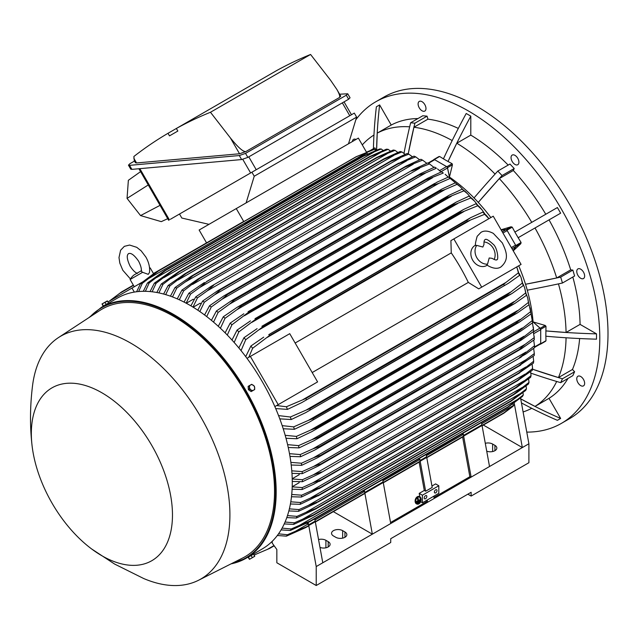 <?xml version="1.0" encoding="UTF-8"?>
<svg xmlns="http://www.w3.org/2000/svg" width="640" height="640" viewBox="0 0 640 640"><rect width="100%" height="100%" fill="white"/><g stroke="black" fill="none" stroke-linecap="round" stroke-linejoin="round"><path stroke-width="0.96" d="M482.872 247.032L483.976 244.432C483.872 241.592 484.248 240 485.096 239.64L485.096 239.64C485.968 238.56 488.6 240.04 492.992 244.088C497.48 247.288 498.944 260.712 496.704 259.736L496.704 259.736C496.528 260.392 494.96 259.92 492 258.32L489.192 257.976L487.536 264.136A11.6 9.472 -120 0 1 476.872 257.792A11.6 9.472 -120 0 1 476.712 245.384L482.872 247.032M484.008 241.968A11.6 9.472 -120 0 1 493.28 248.32A11.6 9.472 -120 0 1 494.136 259.52M487.256 265.192L486.696 265.512A11.6 9.472 -120 0 1 472.696 260.2A11.6 9.472 -120 0 1 475.096 245.416L475.648 245.096M487.536 264.136L486.872 264.92L488.432 265.968C493.608 268.688 497.76 269.016 500.88 266.976L500.88 266.976C509.896 259.144 506.048 251.056 502.336 242.928L493.32 233.384C488.176 230.696 484.048 230.368 480.92 232.408L477.176 236.304C475.496 242.184 475.008 245.272 475.696 245.568L476.712 245.384M453.848 238.928L481.696 287.16L478.744 288.864L468.312 282.416A131.36 75.84 -120 0 0 451.264 252.888L450.896 240.632L493.232 216.192L521.08 264.424L481.696 287.16M468.312 282.416L312.192 372.552M295.144 343.024L451.264 252.888M246.992 358.352L289.744 333.672L317.592 381.904L274.848 406.584L276.624 405.56L286.392 406.76L305.872 398.488L503.784 284.232L505.92 282.44L302.968 399.616M314.64 383.608L276.624 405.56M250.36 356.408L278.208 404.648M505.92 282.44L518.432 272.784L516.768 266.912L478.744 288.864M482.92 212.056L486.904 216.008L488.92 218.68L484.664 214.296A149.688 86.424 -120 0 0 482.92 212.056L470.632 217.688L268.8 334.608A152.472 88.032 60 0 1 269.52 335.528L252.624 348.264L248.776 357.32M484.664 214.296L467.432 221.264A152.472 88.032 -120 0 0 466.704 220.344L470.632 217.688M467.432 221.264L269.52 335.528M466.704 220.344L268.8 334.608M470.048 220.312L267.096 337.48M245.712 356.624L250.88 346.024L263.712 337.152M250.88 346.024L250.88 346.024A149.688 86.424 60 0 1 252.624 348.264L252.624 348.264M516.768 266.912L519.504 275.416L508.488 283.248L301.56 402.712L287.456 409.392L275.696 408.56M504.216 285.32A152.472 88.032 -120 0 0 503.784 284.232M305.872 398.488A152.472 88.032 60 0 1 306.312 399.576M286.392 406.76L286.392 406.76A149.688 86.424 60 0 1 287.456 409.392L287.456 409.392M519.504 275.416L519.504 275.416A149.688 86.424 -120 0 0 518.432 272.784L518.432 272.784M513.056 250.52L515.744 246.6A1.392 0.8 -120 0 0 515.584 245.144L511.352 247.584M501.256 230.088L506 229.72A1.392 0.8 -120 0 1 507.184 230.584L515.584 245.144M513.08 250.576L515.928 246.496L520.864 243.648L513.232 250.84M501.224 230.04L506.184 229.616A0.928 0.536 60 0 1 506.976 230.192L515.824 245.52A0.928 0.536 60 0 1 515.928 246.496M501.072 229.776L511.112 226.768L506.184 229.616M511.024 226.8L512.232 227.16L514.912 232.08M549.008 219.896L518.16 237.704L521.08 242.488L520.784 243.712M518.16 237.704L514.888 232.088L557.4 207.544L560.648 213.176L549.04 219.872A157.816 91.112 -120 0 1 570.704 269.872L572.848 270.08L560.688 277.104A464.152 145.024 163.4 0 1 525.544 284.264L556.696 277.96L570.704 269.872M518.136 237.72L560.648 213.176M545.776 214.256A157.816 91.112 -120 0 0 513.328 170.488L499.312 178.576L478.28 202.4A464.152 145.032 -43.4 0 1 502.056 175.544L497.808 171.064L509.976 164.04L514.216 168.528L502.056 175.544M531.76 222.344A157.816 91.112 -120 0 0 499.312 178.576M514.216 168.528L513.328 170.488M474.04 197.92L474.024 197.944A131.36 75.84 60 0 1 476.16 200.16L474.04 197.92A464.152 145.032 136.6 0 1 497.808 171.064M508.176 165.08A157.816 91.112 -120 0 0 470.8 135.112L456.792 143.208L448.024 161.504A464.152 267.984 -60 0 1 470.808 116.144L470.792 135.128M495.064 174.096A157.816 91.112 -120 0 0 456.792 143.208M448.024 161.504L443.432 158.856A464.152 267.984 120 0 1 466.216 113.488L470.808 116.144M458.312 128.416A157.816 91.112 -120 0 0 427.936 119.16L413.928 127.248L408.216 153.928A464.152 350.136 -84.3 0 1 414.888 123.192L410.64 122.768L422.808 115.752L427.048 116.168L414.888 123.192M452.192 140.552A157.816 91.112 -120 0 0 413.928 127.248M427.048 116.168L427.936 119.16M410.64 122.768A464.152 350.136 95.7 0 0 403.984 153.352M417.936 118.56A157.816 91.112 -120 0 0 391.232 125.048L377.232 133.128L376.624 150.24M409.664 126.824A157.816 91.112 -120 0 0 377.232 133.128M376.6 150.248A464.152 378.984 -120 0 1 379.624 104.912L391.232 125.048M373.424 148.688A464.152 378.984 60 0 1 376.376 106.784L379.624 104.912M373.968 135.016A157.816 91.112 -120 0 0 362.288 144.904M448.048 161.496L452.128 163.712L452.44 164.824L449.44 177.056L447.504 167.672A0.928 0.536 60 0 0 446.872 166.744L434.352 159.52L439.616 156.488L438.656 156.872L439.616 156.488L443.44 158.84M433.696 159.816L433.72 159.72A0.928 0.536 60 0 1 434.352 159.52M478.28 202.4L476.16 200.16A131.36 75.84 60 0 1 478.272 202.424A131.36 75.84 60 0 1 490.872 217.552M556.696 277.96A157.816 91.112 -120 0 0 535.008 227.976M572.848 270.08L574.608 276L562.448 283.024L560.688 277.104M518.72 265.784A131.36 75.84 60 0 1 525.52 284.264A131.36 75.84 60 0 1 526.424 287.224A131.36 75.84 60 0 1 527.28 290.184L525.544 284.264M527.304 290.184A464.152 145.024 -16.6 0 0 562.448 283.024M566.064 332.472L580.064 324.384L596.512 333.864A464.152 267.976 180 0 1 545.832 330.912L566.064 332.472A157.816 91.112 -120 0 0 558.456 283.88M580.08 324.392A157.816 91.112 -120 0 0 572.816 277.032M596.512 333.864L596.512 339.168A464.152 267.976 0 0 1 545.832 336.216L545.976 326.256L545.168 325.432L533.08 321.912A131.36 75.84 60 0 1 533.08 321.952L539.968 328.128L533.4 331.92M540.128 344.168L540.232 344.2A0.928 0.536 60 0 0 540.72 343.744L540.72 329.296L545.976 326.256M545.856 336.216L545.976 340.712L545.168 341.344M527.28 290.184A131.36 75.84 60 0 1 533.08 321.912L540.232 328.28A0.928 0.536 60 0 1 540.72 329.296M562.448 378.768L574.608 371.744L572.848 375.632L560.688 382.656L562.448 378.768A464.152 350.128 -155.7 0 1 532.488 369.2L558.448 377.576L572.464 369.488A157.816 91.112 -120 0 0 579.632 338.544M558.448 377.576A157.816 91.112 -120 0 0 566.064 337.784M572.464 369.488L574.608 371.744M530.872 373.136A464.152 350.128 24.3 0 0 560.688 382.656M520.712 398.84L535.008 406.416A157.816 91.112 -120 0 0 556.688 381.48M535.008 406.416L549.008 398.328A157.816 91.112 -120 0 0 567.984 378.448M549.008 398.328L560.648 418.448A464.152 378.984 -120 0 1 520.712 398.864M521.456 402.92A464.152 378.984 60 0 0 557.4 420.328L560.648 418.448M523.096 411.944A157.816 91.112 -120 0 0 531.744 408.296M352.392 141.536A5.568 3.216 60 0 1 352.68 140.344A5.568 3.216 60 0 1 353.536 139.36A5.568 3.216 60 0 1 354.24 139.12A5.568 3.216 60 0 1 355.992 139.464M582.784 386.12A5.568 3.216 60 0 1 578.152 383.048A5.568 3.216 60 0 1 577.064 377.216A5.568 3.216 60 0 1 577.92 376.232A5.568 3.216 60 0 1 582.896 378.536A5.568 3.216 60 0 1 584.344 384.896A5.568 3.216 60 0 1 583.488 385.88A5.568 3.216 60 0 1 582.784 386.12M584.536 276.984A5.568 3.216 60 0 1 583.488 278.552A5.568 3.216 60 0 1 577.064 273.368A5.568 3.216 60 0 1 577.92 268.904A5.568 3.216 60 0 1 584.344 274.088A5.568 3.216 60 0 1 584.536 276.984M518.328 159.432A5.568 3.216 60 0 1 517.768 164.72A5.568 3.216 60 0 1 513.48 163.232A5.568 3.216 60 0 1 512.2 155.072A5.568 3.216 60 0 1 516.488 156.568A5.568 3.216 60 0 1 518.328 159.432M422.936 102.328A5.568 3.216 60 0 1 425.824 107.176A5.568 3.216 60 0 1 424.824 111.064A5.568 3.216 60 0 1 423.544 111.312A5.568 3.216 60 0 1 418.768 106.872A5.568 3.216 60 0 1 419.256 101.416A5.568 3.216 60 0 1 420.536 101.168A5.568 3.216 60 0 1 422.936 102.328M526.776 432.104A185.664 107.192 -120 0 0 561.344 423.408A185.664 107.192 -120 0 0 599.792 338.416A185.664 107.192 -120 0 0 518.752 151.568A185.664 107.192 -120 0 0 375.68 101.832A185.664 107.192 -120 0 0 355.816 119.792M561.344 423.408L569.544 418.672A185.664 107.192 -120 0 0 608 333.68A185.664 107.192 -120 0 0 526.96 146.832A185.664 107.192 -120 0 0 383.888 97.096L375.68 101.832M369.904 150.72L374.872 147.856L376.32 150.368M170.36 219.304L251.912 172.216L254.232 176.232L246.112 202.896L358.36 138.096L366.672 152.496L356.192 156.704L243.784 221.6A152.472 88.032 -120 0 0 243.296 221.664L153.44 273.536M251.912 172.216L354.312 113.096L356.632 117.112L254.232 176.232M348.512 143.776L356.632 117.112M128.456 165.152L130.776 169.168L131.872 169.368L241.632 159.56L247.856 157.4L348.616 99.232L350.056 97.792L347.736 93.776L346.296 95.208L245.536 153.384L239.312 155.544L129.552 165.344L128.456 165.152L129.896 163.712L134.472 161.072M339.608 94.208L347.736 93.776M339.304 97.6L340.736 96.16L336.88 89.472C339.496 94.104 340.304 96.808 339.304 97.6L245.768 151.6C243.048 151.808 237.928 147.256 230.4 137.936L210.472 112.264A928.312 535.96 -120 0 0 176.36 128.472L168.008 133.296A928.312 535.96 -120 0 0 133.888 156.48L134.296 160.76L135.448 162.76L136.544 162.96L239.536 153.76L245.768 151.6M168.008 133.296L169.488 135.872L177.848 131.048L176.36 128.472L276.464 70.68A928.312 535.96 60 0 1 310.576 54.464L330.504 80.144L336.88 89.472M210.472 112.264L310.576 54.464M167.736 218.68L161.272 221.64L140.56 215.576L127.048 198.384L128.36 180.304L140.576 171.64M140.56 215.576L160.04 205.36M127.048 198.384L148.264 184.96M179.504 214.024L181.824 218.04L208.976 224.336M206.552 242.872L199.128 230.024L246.112 202.896M133.344 285.136L121.44 292.008L109.112 301.288M136.584 291.76L140.56 283.568L153.584 273.784M133.488 285.392L119.304 293.576M236.264 208.584L243.784 221.6M108.016 301.92L132 288.072L134.312 292.088M143.288 281.56L132 288.072M137.48 273.432C135.256 272.688 132.784 270.248 130.056 266.096C124.848 254.92 128.544 254.016 128.528 253.584C128.888 253.816 131.52 251.064 138.6 261.168C140.824 265.6 141.704 268.968 141.232 271.256L142.608 272.304L148.248 274.344L149.504 272.472M142.608 272.304L130.104 279.52L134.28 286.76M149.544 267.896L150.2 267.92L149.584 268.28M155.176 272.872L157.792 271.024A152.472 88.032 60 0 1 158.52 270.936L142.304 283.344L138.64 291.536M375.848 150.568L374.352 149.376L356.432 156.68L158.52 270.936M366.472 152.152L372.6 149.6A149.688 86.424 -120 0 1 374.352 149.376L374.352 149.376M140.56 283.568L140.56 283.568A149.688 86.424 60 0 1 142.304 283.344L142.304 283.344M367.184 152.36L149.408 278.096M474.024 197.944A131.36 75.84 60 0 0 449.44 177.056A131.36 75.84 60 0 0 449.408 177.032L447.504 167.976A1.392 0.8 -120 0 0 446.552 166.584L434.672 159.72A1.392 0.8 -120 0 0 433.976 159.656L428.048 163.08M434 167.392L429.496 163.92A149.688 86.424 -120 0 0 428.632 163.416A149.688 86.424 -120 0 0 427.776 162.928L427.832 162.96M429.496 163.92L411.568 171L413.144 169.696L427.776 162.928M190.888 305.848L195.728 296.896L210.92 286.448L213.656 285.264L207.2 290.88L197.456 297.888L192.984 307.112M419.664 168.216L207.2 290.88M195.728 296.896A149.688 86.424 60 0 1 196.592 297.384A149.688 86.424 60 0 1 197.456 297.888M426.84 163.336L422.6 160.136A149.688 86.424 -120 0 0 420.88 159.272L405.912 166.168L206.664 281.48L405.912 166.168M422.6 160.136L404.672 167.272A152.472 88.032 -120 0 0 404.568 167.224M404.672 167.272L206.768 281.536L199.864 287.416L190.56 294.104L186.152 303.184M413.216 164.24L199.864 287.416M184.064 302.088L188.84 293.24L204.368 282.528M188.84 293.24A149.688 86.424 60 0 1 190.56 294.104M186.28 303.256L193.216 299.248L194.064 299.736M193.184 307.232L200.12 303.232L201.04 303.768M197.808 310.192L202.624 301.072L217.488 290.872L220.552 289.496A152.472 88.032 60 0 1 220.656 289.56L214.576 294.84L204.344 302.192L199.832 311.568M426.12 172.712L418.568 175.304A152.472 88.032 -120 0 0 418.464 175.232L420.368 173.744L434.664 167.104L436.392 168.224A149.688 86.424 -120 0 0 434.664 167.104M418.464 175.232L220.552 289.496M418.568 175.304L220.656 289.56M202.624 301.072A149.688 86.424 60 0 1 204.344 302.192M436.392 168.224L426.08 172.728L214.576 294.84M441.144 171.984L437.52 168.92M449.408 177.032L448.928 177.304M534.48 347.432L540.416 344.008A1.392 0.8 -120 0 0 540.704 343.368L540.704 329.648A1.392 0.8 -120 0 0 539.968 328.128M534.48 347.68L534.48 347.744A149.688 86.424 -120 0 0 534.48 346.752A149.688 86.424 -120 0 0 534.48 345.752L533.72 340.112M534.48 347.744L525.84 354.016L519.384 357.744L534.48 345.752M525.84 352.12L313.376 474.784L321.472 472L319.08 473.776L302.432 481.712L292.256 481.424M292.216 478.984L302.432 479.72A149.688 86.424 60 0 1 302.44 480.72A149.688 86.424 60 0 1 302.432 481.712M302.432 479.72L313.376 474.784M532.6 322.232L533.08 321.952M534.16 336.312L534.312 339.688A149.688 86.424 -120 0 0 534.2 337.632L533.32 331.64M534.312 339.688L521.408 348.752L519.16 349.656A152.472 88.032 -120 0 0 519.16 349.528L525.184 344.28M291.776 470.824L302.152 471.6L313.632 466.424L525.144 344.312L534.2 337.632M313.632 466.424L321.248 463.792L519.16 349.528M321.248 463.792A152.472 88.032 60 0 1 321.256 463.92L318.528 465.88L302.264 473.656L291.992 473.36L291.928 472.872M519.16 349.656L321.256 463.92M302.152 471.6A149.688 86.424 60 0 1 302.264 473.656M292.208 478.744L299.144 474.744L299.144 473.68M292.2 486.72L299.144 482.712L299.144 481.736M292.2 486.864L302.264 487.584L312.712 482.872L321.256 479.832A152.472 88.032 60 0 1 321.248 479.952L313.632 484.232L302.152 489.512L292.096 489.216M526.064 359.696L534.312 353.616A149.688 86.424 -120 0 1 534.2 355.544L519.16 365.688A152.472 88.032 -120 0 0 519.16 365.576L526.064 359.696L312.712 482.872M534.312 353.616L533.656 348.344M519.16 365.576L321.256 479.832M519.16 365.688L321.248 479.952M302.264 487.584A149.688 86.424 60 0 1 302.152 489.512M272.248 541.288L272.192 543.064L276.84 549.504L276.84 562.768L316.224 585.512L390.728 542.496L390.728 538.704L471.136 492.28L471.136 496.072L528.904 462.72L528.904 443.768L520.536 397.896M471.136 496.072L467.856 494.176M335.752 537.28L333.456 535.96A6.496 3.752 180 0 1 331.552 533.304A6.496 3.752 180 0 1 335.56 529.84A6.496 3.752 180 0 1 342.648 530.648L344.944 531.976A6.496 3.752 180 0 1 346.848 534.632A6.496 3.752 180 0 1 342.832 538.096A6.496 3.752 180 0 1 335.752 537.28M318.56 539.568A6.496 3.752 180 0 1 325.904 540.312L328.2 541.64A6.496 3.752 180 0 1 330.104 544.296A6.496 3.752 180 0 1 326.664 547.608A6.496 3.752 180 0 1 319.984 547.408M333.344 511.64L372.344 534.16L322.784 562.768L315.304 521.744L308.744 525.528L316.224 566.56L322.784 562.768M364.864 493.128L372.344 534.16L390.728 523.544L383.248 482.52L364.864 493.128A152.472 88.032 -120 0 1 364.456 493.68L315.36 522.024M419.816 496.72L419.208 493.376L424.296 490.44L425.64 491.216L432.208 487.424L426.736 457.408L420.168 461.2L425.64 491.216M419.128 462.112L424.296 490.44M390.544 522.528L426.376 501.84L427.648 502.232L390.728 523.544M426.152 500.632L426.376 501.84M419.208 493.376L422.4 495.216L422.4 502.8L420.712 501.648M420.448 500.168L419.992 497.688M422.4 495.216L438.808 485.744L438.808 493.32L422.4 502.8M426.832 496.448A1.856 1.072 -60 0 1 426.016 498.32A1.856 1.072 -60 0 1 424.592 498.816A1.856 1.072 -60 0 1 424.2 497.968A1.856 1.072 -60 0 1 425.016 496.096A1.856 1.072 -60 0 1 426.448 495.6A1.856 1.072 -60 0 1 426.832 496.448M437 490.576A1.856 1.072 -60 0 1 436.192 492.44A1.856 1.072 -60 0 1 434.76 492.944A1.856 1.072 -60 0 1 434.376 492.088A1.856 1.072 -60 0 1 435.192 490.224A1.856 1.072 -60 0 1 436.616 489.728A1.856 1.072 -60 0 1 437 490.576M438.808 485.744L435.616 483.896L431.952 486.016M427.24 500L427.648 502.232L434.216 498.44L433.808 496.208M434.024 497.416L469.856 476.728L471.136 477.12L434.216 498.44M462.616 437.008L469.856 476.728M426.784 457.696L463.248 436.64A152.472 88.032 -120 0 0 463.656 436.096L471.136 477.12L489.52 466.512L482.04 425.48L463.656 436.096M383.296 482.8L419.76 461.752A152.472 88.032 -120 0 0 420.168 461.2M503.784 413.24A152.472 88.032 -120 0 0 504.216 412.656L513.968 405.016A150.768 87.048 -120 0 1 512.952 406.368L503.784 413.24L482.088 425.768M485.288 443.312A6.496 3.752 180 0 1 492.632 444.056L494.936 445.384A6.496 3.752 180 0 1 496.832 448.032A6.496 3.752 180 0 1 493.392 451.344A6.496 3.752 180 0 1 486.72 451.152M483.336 425.04L522.336 447.56L489.52 466.512M513.336 405.496L481.72 423.752M513.968 405.016L512.36 404.024M504.216 412.656L306.312 526.92A152.472 88.032 60 0 1 305.872 527.504L308.336 526.08A152.472 88.032 -120 0 0 308.744 525.528M528.904 443.768L522.336 447.56L514.16 402.688M316.224 585.512L316.224 566.56M463.12 433.152L463.536 435.424L481.912 424.816L481.504 422.544M462.032 433.784L426.264 454.848M463.536 435.424A1.16 0.672 -120 0 0 462.864 434.632L462.096 434.16M462.864 434.632L426.416 455.68M419.632 458.256L420.048 460.536L426.616 456.744L426.2 454.472M418.544 458.888L382.776 479.96M420.048 460.536A1.16 0.672 -120 0 0 419.376 459.744L418.608 459.272M419.376 459.744L382.928 480.784M364.328 490.192L364.744 492.464L383.128 481.856L382.712 479.576M364.744 492.464A1.16 0.672 -120 0 0 364.072 491.672L362.96 490.984M364.072 491.672L314.992 520.008M308.184 522.48L308.624 524.864L315.184 521.08L314.768 518.8M308.624 524.864A1.16 0.672 -120 0 0 307.952 524.072L306.576 523.224M307.952 524.072L295.552 531.232L306.312 526.92M305.872 527.504L286.392 536.152L277.312 535.504M278.528 533.832L287.456 534.752A149.688 86.424 60 0 1 286.392 536.152L286.392 536.152M287.456 534.752L295.552 531.232M244.88 224.312L244.856 223.456L366.944 152.968L367.6 154.104M244.856 223.456L245.224 224.104M143.304 291.296L147.456 282.984L164.752 270.568L362.664 156.304L379.504 149.016A149.688 86.424 -120 0 1 381.24 148.992L363.32 156.304L165.416 270.568L149.2 282.96L145.368 291.312M164.752 270.568A152.472 88.032 60 0 1 165.416 270.568M363.32 156.304A152.472 88.032 -120 0 0 362.664 156.304M147.456 282.984L147.456 282.984A149.688 86.424 60 0 1 149.2 282.96L149.2 282.96M373.872 152.112L156.504 277.6M383.256 150.536L381.24 148.992M419.656 159.808L415.704 156.872A149.688 86.424 -120 0 0 413.984 156.136L397.576 163.968A152.472 88.032 -120 0 1 397.784 164.064L199.872 278.32L183.664 290.84L179.32 299.792M415.704 156.872L397.784 164.064M177.24 298.864L181.944 290.104L197.824 279.112L397.576 163.968M181.944 290.104L181.944 290.104A149.688 86.424 60 0 1 183.664 290.84M406.744 160.784L192.56 284.44M412.44 156.816L408.816 154.136A149.688 86.424 -120 0 0 407.088 153.536L391.424 160.672L191.288 276.216L391.424 160.672M408.816 154.136L390.888 161.368A152.472 88.032 -120 0 0 390.576 161.264M192.672 275.528A152.472 88.032 60 0 1 192.984 275.632L188.144 279.864L176.768 288.104L172.504 296.936M390.888 161.368L192.984 275.632M170.424 296.176L175.048 287.504L191.288 276.216M175.048 287.504L175.048 287.504A149.688 86.424 60 0 1 176.768 288.104L176.768 288.104M400.232 157.872L185.28 281.976M405.2 154.368L401.92 151.952A149.688 86.424 -120 0 0 400.192 151.496L384.16 158.736L184.768 273.856L383.592 159.112A152.472 88.032 -120 0 1 384 159.224L186.088 273.48L169.88 285.92L165.696 294.64M401.92 151.952L384 159.224M185.68 273.368A152.472 88.032 60 0 1 186.088 273.48M163.624 294.048L168.152 285.464L184.768 273.856M168.152 285.464A149.688 86.424 60 0 1 169.88 285.92L169.88 285.92M393.696 155.52L178.032 280.024M397.92 152.488L395.024 150.344A149.688 86.424 -120 0 0 393.296 150.032L376.896 157.36L178.248 272.048L376.608 157.544A152.472 88.032 -120 0 1 377.104 157.632L179.2 271.896L162.984 284.312L158.896 292.912M395.024 150.344L377.104 157.632M156.832 292.504L161.256 284L178.696 271.8A152.472 88.032 60 0 1 179.2 271.896M161.256 284L161.256 284A149.688 86.424 60 0 1 162.984 284.312L162.984 284.312M387.12 153.744L170.824 278.624M390.608 151.192L388.136 149.336A149.688 86.424 -120 0 0 386.4 149.184L369.632 156.592A152.472 88.032 -120 0 1 370.216 156.648L172.304 270.904L156.088 283.304L152.12 291.784M388.136 149.336L370.216 156.648M150.056 291.568L154.36 283.152L171.72 270.848L369.632 156.592M171.72 270.848A152.472 88.032 60 0 1 172.304 270.904M154.36 283.152L154.36 283.152A149.688 86.424 60 0 1 156.088 283.304L156.088 283.304M380.512 152.592L163.648 277.8M476.024 203.72L479.792 207.144L481.984 209.776L477.768 205.752A149.688 86.424 -120 0 0 476.024 203.72L463.488 209.504L261.904 326.272A152.472 88.032 60 0 1 262.568 327.04L245.72 339.72L241.056 350.64M484.424 213.288L481.984 209.776M477.768 205.752L460.472 212.776A152.472 88.032 -120 0 0 459.816 212.016L463.488 209.504M460.472 212.776L262.568 327.04M459.816 212.016L261.904 326.272M238.848 347.936L243.984 337.688L257.072 328.672M243.984 337.688L243.984 337.688A149.688 86.424 60 0 1 245.72 339.72L245.72 339.72M463.888 211.56L259.48 329.576M469.136 196.104L472.616 199.032L474.776 201.392L470.872 197.952A149.688 86.424 -120 0 0 469.136 196.104L456.328 202.04L255.016 318.656A152.472 88.032 60 0 1 255.6 319.28L238.824 331.92L234.168 342.464M477.264 204.64L474.776 201.392M470.872 197.952L453.504 205.016A152.472 88.032 -120 0 0 452.92 204.392L456.328 202.04M453.504 205.016L255.6 319.28M452.92 204.392L255.016 318.656M231.984 340.04L237.088 330.072L250.448 320.904M237.088 330.072L237.088 330.072A149.688 86.424 60 0 1 238.824 331.92L238.824 331.92M457.672 203.544L251.904 322.352M462.24 189.144L465.368 191.592L467.496 193.704L463.968 190.832A149.688 86.424 -120 0 0 462.24 189.144L449.152 195.232L248.12 311.688A152.472 88.032 60 0 1 248.624 312.176L231.928 324.8L227.288 335.032M470.032 196.72L467.496 193.704M463.968 190.832L446.528 197.912A152.472 88.032 -120 0 0 446.032 197.424L449.152 195.232M446.528 197.912L248.624 312.176M446.032 197.424L248.12 311.688M225.128 332.84L230.2 323.112L243.832 313.768M230.2 323.112L230.2 323.112A149.688 86.424 60 0 1 231.928 324.8L231.928 324.8M451.424 196.208L244.368 315.752M445.144 189.48L439.544 191.416A152.472 88.032 -120 0 0 439.136 191.056L441.968 189.024L455.352 182.8L460.136 186.648L457.072 184.336A149.688 86.424 -120 0 0 455.352 182.8L450.184 178.416A149.688 86.424 -120 0 0 448.456 177.024L452.688 180.192M462.728 189.456L460.136 186.648M457.072 184.336L445.136 189.488L236.864 309.728L225.032 318.304L220.408 328.272M439.544 191.416L241.64 305.68L236.864 309.728M439.136 191.056L241.232 305.32A152.472 88.032 60 0 1 241.64 305.68M218.272 326.296L223.304 316.768L237.232 307.232L241.232 305.32M223.304 316.768L223.304 316.768A149.688 86.424 60 0 1 225.032 318.304M438.832 183.336L432.552 185.496A152.472 88.032 -120 0 0 432.248 185.248L437.08 182.152L448.456 177.024M450.184 178.416L438.816 183.344L229.4 304.248L218.136 312.384L213.544 322.128M432.552 185.496L234.648 299.76L229.4 304.248M432.248 185.248L234.336 299.512A152.472 88.032 60 0 1 234.648 299.76M211.416 320.344L216.416 310.992L230.64 301.248L234.336 299.512M216.416 310.992L216.416 310.992A149.688 86.424 60 0 1 218.136 312.384L218.136 312.384M441.56 171.8L443.288 173.056A149.688 86.424 -120 0 0 441.56 171.8L427.576 178.304L224.12 295.768M448.256 177.112L445.152 174.288M443.288 173.056L425.56 180.128A152.472 88.032 -120 0 0 425.352 179.976L427.576 178.304M425.56 180.128L227.656 294.392L221.968 299.296L211.24 307.024L206.688 316.568M425.352 179.976L227.44 294.24A152.472 88.032 60 0 1 227.656 294.392M204.568 314.968L209.52 305.768L224.056 295.8L227.44 294.24M209.52 305.768A149.688 86.424 60 0 1 211.24 307.024L211.24 307.024M432.464 177.768L221.968 299.296M533.328 327.008L533.688 331.368A149.688 86.424 -120 0 0 533.464 329.248L532.432 322.912M533.688 331.368L521.064 340.224L518.496 341.312A152.472 88.032 -120 0 0 518.472 341.056L533.464 329.248M518.496 341.312L317.544 457.728L301.648 465.336L291.2 465.016M523.968 336.256L313.48 457.784L320.56 455.32L518.472 341.056M290.872 462.384L301.416 463.216A149.688 86.424 60 0 1 301.648 465.336M301.416 463.216L313.48 457.784M531.984 317.528L532.608 322.784A149.688 86.424 -120 0 0 532.264 320.592L531.056 313.928A149.688 86.424 -120 0 0 530.592 311.664L528.976 304.2M532.608 322.784L520.256 331.44L517.384 332.712A152.472 88.032 -120 0 0 517.32 332.312L532.264 320.592M517.384 332.712L314.84 450.016L300.568 456.752L289.968 456.4M522.312 327.968L312.896 448.872L319.416 446.576L517.32 332.312M289.488 453.664L300.224 454.56A149.688 86.424 60 0 1 300.568 456.752L300.568 456.752M300.224 454.56L312.896 448.872M530.112 307.856L531.056 313.928L518.976 322.4L515.8 323.84A152.472 88.032 -120 0 0 515.688 323.304L530.592 311.664M515.8 323.84L314.232 440.6L299.016 447.896L288.248 447.496M520.16 319.424L311.888 439.672L317.784 437.568L515.688 323.304M317.784 437.568A152.472 88.032 60 0 1 317.888 438.096M287.6 444.648L298.544 445.632A149.688 86.424 60 0 1 299.016 447.896L299.016 447.896M298.544 445.632L311.888 439.672M527.688 297.96L529.008 304.784A149.688 86.424 -120 0 0 528.408 302.44L527.688 297.96L526.336 294.248M529.008 304.784L517.192 313.072L513.728 314.68A152.472 88.032 -120 0 0 513.56 314.008L528.408 302.44M513.728 314.68L311.872 431.616L296.96 438.752L286 438.28M517.48 310.616L310.424 430.168L315.648 428.272L513.56 314.008M315.648 428.272A152.472 88.032 60 0 1 315.816 428.944M285.184 435.312L296.368 436.408A149.688 86.424 60 0 1 296.96 438.752L296.96 438.752M296.368 436.408L310.424 430.168M524.672 287.808L526.424 295.336A149.688 86.424 -120 0 0 525.688 292.904L524.672 287.808L523.096 284.024M526.424 295.336L514.88 303.456L511.136 305.232A152.472 88.032 -120 0 0 510.896 304.416L525.688 292.904M511.136 305.232L309 422.32L294.384 429.304L283.2 428.744M514.248 301.536L308.472 420.336L312.984 418.672L510.896 304.416M312.984 418.672A152.472 88.032 60 0 1 313.232 419.488M282.184 425.64L293.648 426.88A149.688 86.424 60 0 1 294.384 429.304L294.384 429.304M293.648 426.88L308.472 420.336M521.008 277.368L523.28 285.56A149.688 86.424 -120 0 0 522.384 283.032L521.008 277.368L519.184 273.496M523.28 285.56L512 293.528L507.984 295.448A152.472 88.032 -120 0 0 507.656 294.496L522.384 283.032M507.984 295.448L305.584 412.696L291.24 419.528L279.792 418.848M510.416 292.152L306.008 410.168L309.744 408.76L507.656 294.496M309.744 408.76A152.472 88.032 60 0 1 310.08 409.712M278.552 415.592L290.344 417.008A149.688 86.424 60 0 1 291.24 419.528L291.24 419.528M290.344 417.008L306.008 410.168M317.784 502.176L515.688 387.912A152.472 88.032 -120 0 0 515.8 387.504L317.888 501.768A152.472 88.032 60 0 1 317.784 502.176L516.304 387.608L530.592 377.344A149.688 86.424 -120 0 0 531.056 375.616L530.6 371.576M515.8 387.504L531.056 375.616M523.856 380.96L308.192 505.472L317.888 501.768M316.904 502.728L298.544 511.312L288.848 510.944M289.368 508.856L299.016 509.592A149.688 86.424 60 0 1 298.544 511.312M299.016 509.592L308.192 505.472M532.608 368.56L517.384 380.464A152.472 88.032 -120 0 1 517.32 380.784L532.264 370.352A149.688 86.424 -120 0 0 532.608 368.56L532.104 364.072M517.384 380.464L319.472 494.72A152.472 88.032 60 0 1 319.416 495.048L300.224 504.32L290.4 503.984M517.32 380.784L319.416 495.048M525.088 374.12L310.128 498.224L319.472 494.72M290.784 501.808L300.568 502.528A149.688 86.424 60 0 1 300.224 504.32L300.224 504.32M300.568 502.528L310.128 498.224M533.688 361.224L518.496 373.144A152.472 88.032 -120 0 1 518.472 373.376L533.464 363.08A149.688 86.424 -120 0 0 533.688 361.224L533.12 356.328M518.496 373.144L320.592 487.408A152.472 88.032 60 0 1 320.56 487.64L301.416 497.048L291.48 496.744M518.472 373.376L320.56 487.64M525.816 367.032L311.632 490.688L320.592 487.408M291.72 494.472L301.648 495.192A149.688 86.424 60 0 1 301.416 497.048L301.416 497.048M301.648 495.192L311.632 490.688M517.48 392.104L528.408 384.048A149.688 86.424 -120 0 0 529.008 382.392L528.592 378.816M517.488 392.096L513.56 394.752A152.472 88.032 -120 0 0 513.728 394.272L529.008 382.392M513.856 394.592L315.208 509.272L513.856 394.592M513.728 394.272L315.816 508.528A152.472 88.032 60 0 1 315.648 509.008L296.368 518.016L286.792 517.6M522.104 387.536L305.8 512.416L315.816 508.528M287.472 515.6L296.96 516.36A149.688 86.424 60 0 1 296.368 518.016L296.368 518.016M296.96 516.36L305.8 512.416M526.424 388.864L511.136 400.736A152.472 88.032 -120 0 1 510.896 401.264L525.688 390.44A149.688 86.424 -120 0 0 526.424 388.864L526.056 385.792M511.136 400.736L313.232 514.992A152.472 88.032 60 0 1 312.984 515.528L293.648 524.416L284.208 523.928M510.896 401.264L312.984 515.528M519.8 393.84L302.928 519.048L313.232 514.992M285.056 522.032L294.384 522.832A149.688 86.424 60 0 1 293.648 524.416L293.648 524.416M294.384 522.832L302.928 519.048M523.28 395.008L507.984 406.872A152.472 88.032 -120 0 1 507.656 407.44L522.384 396.504A149.688 86.424 -120 0 0 523.28 395.008L522.944 392.496M507.984 406.872L310.08 521.136A152.472 88.032 60 0 1 309.744 521.704L290.344 530.472L281.072 529.912M507.656 407.44L309.744 521.704M516.896 399.832L299.528 525.328L310.08 521.136M282.088 528.12L291.24 528.976A149.688 86.424 60 0 1 290.344 530.472L290.344 530.472M291.24 528.976L299.528 525.328M254.136 555.024L269.52 548.488L274.168 545.808M274 545.568L267.096 549.56M248.568 557.024L262.272 548.912A144.816 83.608 -120 0 0 284.472 432.864A144.816 83.608 -120 0 0 189.864 305.248A144.816 83.608 -120 0 0 117.456 298.08L101.376 307.36A144.816 83.608 -120 0 1 173.784 314.536A144.816 83.608 -120 0 1 268.384 442.152A144.816 83.608 -120 0 1 246.192 558.192A144.816 83.608 -120 0 1 231.04 563.864M107.28 303.952L104.656 305.472M91.632 548.96L114.656 564.08L143.712 578.536A140.176 80.928 -120 0 0 198.552 580.256L242.56 558.056A142.96 82.536 -120 0 0 267.464 444.344A142.96 82.536 -120 0 0 173.456 316.24A142.96 82.536 -120 0 0 99.68 310.576L58.448 337.592A140.176 80.928 -120 0 0 32.512 385.944C29.992 406.368 29.848 426.328 32.088 445.824A99.792 57.616 -120 0 0 91.632 548.96A99.792 57.616 -120 0 0 101.904 555.76A99.792 57.616 -120 0 0 172.472 515.016A99.792 57.616 -120 0 0 101.904 392.792A99.792 57.616 -120 0 0 32.088 445.824M198.552 580.256A140.176 80.928 -120 0 0 222.968 468.752A140.176 80.928 -120 0 0 130.784 343.152A140.176 80.928 -120 0 0 58.448 337.592M107.848 303.624L108.272 303.384M102.032 303.952L103.144 306.144L108.624 302.976L107.28 300.92L102.04 303.936L107.528 301.08M103.416 305.984L102.32 304.088M106.16 304.4L105.064 302.504M249.472 556.296L252.664 554.456M249.224 385.736L248.128 386.368L248.408 389.696L251.152 391.592L253.608 390.176A3.016 2.464 -120 0 1 251.008 389.936A3.016 2.464 -120 0 1 249.968 388.792A3.016 2.464 -120 0 1 249.496 387.32A3.016 2.464 -120 0 1 250.592 384.944L249.224 385.736L249.504 389.064L252.24 390.96M251.688 384.312L250.592 384.944A3.016 2.464 -120 0 1 253.192 385.184A3.016 2.464 -120 0 1 254.232 386.328A3.016 2.464 -120 0 1 254.704 387.8A3.016 2.464 -120 0 1 253.608 390.176L254.704 389.536L254.432 386.216L251.688 384.312M248.408 389.696L249.504 389.064M254.704 556.008L253.608 556.952L254.712 556.312L253.608 554.112L248.128 557.272L249.472 559.328L253.608 556.952L250.584 558.704M251.152 555.528L252.24 557.432M248.408 557.112L249.504 559.008M418.104 503.352L419.416 502.592L418.104 503.352L418.032 502.944M417.712 502.84L419.344 502.184M420.408 500.024L416.464 502.296L418.2 500.848L418.048 497.976L418.528 500.656L420.328 499.616L420.408 500.024M418.048 497.976L417.4 498.064L417.88 500.744L416.072 501.784L416.464 502.296M420.328 499.616L418.48 500.4M419.408 502.56A3.48 2.408 107.3 0 0 420.432 498.816A3.48 2.408 107.3 0 0 419.16 496.968M415.824 501.76A3.48 2.408 -72.7 0 1 416.688 498.208A3.48 2.408 -72.7 0 1 419.32 497.016A3.48 2.408 -72.7 0 1 420.752 498.92A3.48 2.408 -72.7 0 1 419.888 502.464A3.48 2.408 -72.7 0 1 417.256 503.664A3.48 2.408 -72.7 0 1 415.824 501.76M416.96 504.048A3.944 2.728 -72.7 0 1 416.8 504.008A3.944 2.728 -72.7 0 1 415.176 501.848A3.944 2.728 -72.7 0 1 416.16 497.824A3.944 2.728 -72.7 0 1 419.136 496.472A3.944 2.728 -72.7 0 1 419.296 496.528M421.08 498.728A3.944 2.728 107.3 0 0 419.456 496.568A3.944 2.728 107.3 0 0 416.48 497.928A3.944 2.728 107.3 0 0 415.496 501.952A3.944 2.728 107.3 0 0 417.12 504.104A3.944 2.728 107.3 0 0 420.096 502.752A3.944 2.728 107.3 0 0 421.08 498.728M417.096 503.608A3.48 2.408 107.3 0 0 419.352 502.632M417.288 502.824L419.84 500.896L417.208 502.416M416.888 502.312L419.84 500.896M515.744 246.6L512.032 248.752M507.184 230.584L502.952 233.032M506 229.72L502.28 231.864M506.976 230.192L512.232 227.16M515.824 245.52L521.08 242.488M446.872 166.744L452.128 163.712M447.504 167.672L452.44 164.824M540.72 343.744L545.976 340.712M540.232 328.28L545.168 325.432M250.624 172.96L242.776 159.368M256.224 169.72L248.8 156.864M136.544 162.96L133.816 158.224M239.536 153.76L230.4 137.936M131.872 169.368L129.552 165.344M241.632 159.56L239.312 155.544M247.856 157.4L245.536 153.384M348.616 99.232L346.296 95.208M169.4 219.856L139.832 168.656M349.768 115.72L342.336 102.856M447.504 167.976L440.936 171.768M446.552 166.584L439.664 170.56M434.672 159.72L428.456 163.312M540.704 343.368L534.48 346.96M540.704 329.648L533.808 333.624M342.648 538.144L342.648 530.648M344.944 537.28L344.944 531.976M325.904 547.808L325.904 540.312M328.2 546.944L328.2 541.64M492.632 451.544L492.632 444.056M494.936 450.688L494.936 445.384M232.24 563.264A144.352 83.344 -120 0 0 270.76 453.544A144.352 83.344 -120 0 0 173.456 315.104A144.352 83.344 -120 0 0 90.008 316.912M508.488 283.248L301.56 402.712M433.888 159.472L439.032 156.504M540.528 344.168L545.664 341.2M168.656 220.28L138.904 168.736M351.464 114.736L344.04 101.872M141.632 270.56L134.856 274.472C136.024 273.968 133.024 274.672 130.104 279.52M136.672 273.424L134.864 274.472M149.496 272.488C150.064 267.432 148.84 262.264 145.832 256.984L141.152 250.824L136.744 247.32L129.6 245.048L124.344 246.344L120.6 250.248L118.992 257.568L119.824 263.136L122.816 270.272L130.408 278.944M150.2 267.92L153.68 273.952M427.8 162.936L429.76 164.072M413.104 169.72L210.96 286.424M420.368 173.744L217.544 290.84M534.48 347.712L534.48 345.448M521.296 357.024L319.08 473.776M521.368 348.776L318.528 465.88M520.696 365.08L319.192 481.416M398.656 163.168L197.824 279.112M441.968 189.024L237.232 307.232M434.776 183.392L230.64 301.248M521.008 340.256L317.544 457.728M520.256 331.44L316.12 449.304M518.976 322.4L314.232 440.6M517.192 313.072L311.872 431.616M514.88 303.456L309 422.32M512 293.528L305.584 412.696M518.256 380.352L318.12 495.896M519.728 372.832L318.904 488.776M88.832 317.68L101.376 307.36M230.984 563.896L246.192 558.192L248.904 556.624"/></g></svg>
